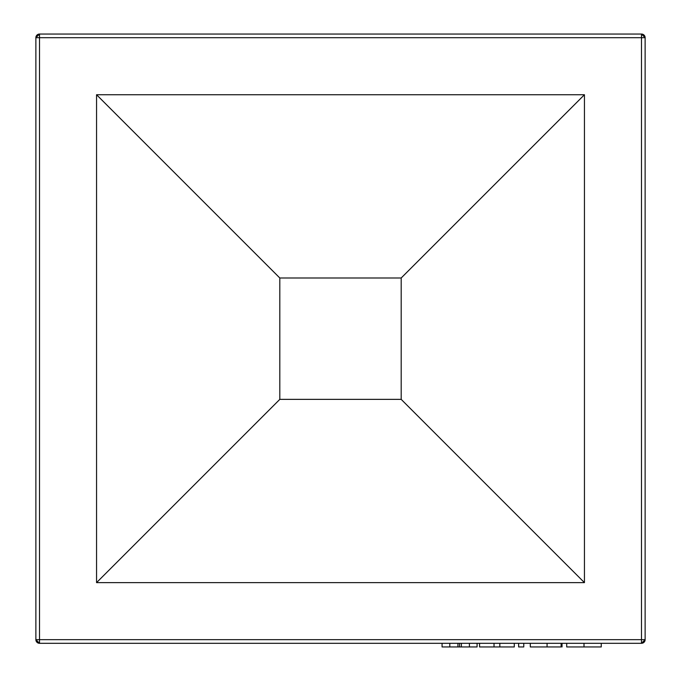 <?xml version="1.0" encoding="UTF-8"?>
<svg xmlns="http://www.w3.org/2000/svg" width="681" height="681" viewBox="0 0 681 681"><rect width="100%" height="100%" fill="white"/><g stroke="black" fill="none" stroke-linecap="round" stroke-linejoin="round"><path stroke-width="1.02" d="M401.186 399.364L401.186 277.993L279.814 277.993L279.814 399.364L401.186 399.364L584.443 582.63L96.557 582.63L96.557 94.736L279.814 277.993L279.814 399.364L96.557 582.63L279.814 399.364L401.186 399.364L401.186 277.993L279.814 277.993L96.557 94.736L584.443 94.736L401.186 277.993L584.443 94.736L584.443 582.63L401.186 399.364M584.443 582.63L96.557 582.63L96.557 94.736L584.443 94.736L584.443 582.63M39.515 643.307L641.485 643.307L645.128 639.672L645.128 37.693L39.515 37.693L39.515 639.672L641.485 639.672L641.485 37.693L641.485 639.672L645.128 639.672L645.128 37.693L641.485 34.05L39.515 34.05L39.515 37.693L645.128 37.693A3.643 3.643 0 0 0 641.485 34.05L641.485 37.693L641.485 34.05L39.515 34.05L35.872 37.693L35.872 639.672L39.515 643.307L641.485 643.307L641.485 639.672L641.485 643.307A3.643 3.643 0 0 0 645.128 639.672L39.515 639.672L39.515 643.307A3.643 3.643 0 0 1 35.872 639.672L39.515 639.672L35.872 639.672L35.872 37.693A3.643 3.643 0 0 1 39.515 34.05L39.515 37.693L35.872 37.693L39.515 37.693L39.515 643.307M477.083 643.307L477.083 646.95L477.083 643.307M469.422 643.307L469.422 646.95L477.083 646.95L469.422 646.95L469.422 643.307M461.369 643.307L461.369 646.95L469.422 646.95L461.369 646.95L461.369 643.307M459.581 643.307L459.581 646.95L461.369 646.95L459.581 646.95L459.581 643.307M457.938 643.307L457.938 646.95L459.581 646.95L457.938 646.95L457.938 643.307M449.8 643.307L449.8 646.95L457.938 646.95L449.8 646.95L449.8 643.307M442.071 643.307L442.071 646.95L449.8 646.95L442.071 646.95L442.071 643.307M479.569 646.95L514.274 646.95L514.274 643.307L514.274 646.95L499.82 646.95L499.82 643.307L499.82 646.95L494.023 646.95L494.023 643.307L494.023 646.95L479.569 646.95L479.569 643.307L479.569 646.95M523.766 643.307L523.766 646.95L523.766 643.307M518.633 643.307L518.633 646.95L523.766 646.95L518.633 646.95L518.633 643.307M561.11 643.307L561.11 646.95L561.11 643.307M547.073 643.307L547.073 646.95L561.11 646.95L547.073 646.95L547.073 643.307M530.32 646.95L530.295 643.307L530.295 646.95L547.073 646.95L530.354 646.95M562.038 643.307L562.038 646.95L562.038 643.307M601.255 646.95L601.255 643.307L601.255 646.95L566.822 646.95M601.187 646.95L584 646.95L584 643.307L584 646.95L566.711 646.95L566.711 643.307L566.711 646.95"/></g></svg>
